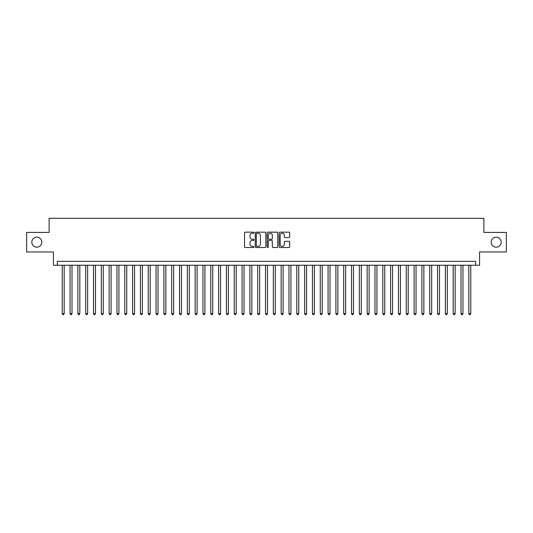 <?xml version="1.0" encoding="UTF-8"?>
<svg xmlns="http://www.w3.org/2000/svg" width="533" height="533" viewBox="0 0 533 533"><rect width="100%" height="100%" fill="white"/><g stroke="black" fill="none" stroke-linecap="round" stroke-linejoin="round"><path stroke-width="0.8" d="M253.988 232.701A0.54 0.54 0 0 0 253.455 232.161L245.3 232.161A0.766 0.766 0 0 0 244.534 232.928L244.534 246.746A0.766 0.766 0 0 0 245.3 247.512L253.455 247.512A0.54 0.54 0 0 0 253.988 246.972A0.54 0.54 0 0 0 253.455 246.439L252.395 246.439A2.458 2.458 0 0 1 249.944 243.981L249.944 242.828A2.458 2.458 0 0 1 252.395 240.376L253.455 240.376A0.54 0.54 0 0 0 253.988 239.837A0.54 0.54 0 0 0 253.455 239.297L252.395 239.297A2.458 2.458 0 0 1 249.944 236.845L249.944 235.693A2.458 2.458 0 0 1 252.395 233.234L253.455 233.234A0.54 0.54 0 0 0 253.988 232.701M491.179 242.182A5.004 5.004 0 0 0 496.183 247.185A5.004 5.004 0 0 0 501.187 242.182A5.004 5.004 0 0 0 496.183 237.178A5.004 5.004 0 0 0 491.179 242.182M31.813 242.182A5.004 5.004 0 0 0 36.817 247.185A5.004 5.004 0 0 0 41.821 242.182A5.004 5.004 0 0 0 36.817 237.178A5.004 5.004 0 0 0 31.813 242.182M288.933 237.571A0.766 0.766 0 0 0 289.699 236.805L289.699 232.928A0.766 0.766 0 0 0 288.933 232.161L279.872 232.161A0.766 0.766 0 0 0 279.105 232.928L279.105 246.746A0.766 0.766 0 0 0 279.872 247.512L288.933 247.512A0.766 0.766 0 0 0 289.699 246.746L289.699 242.062A0.766 0.766 0 0 0 288.933 241.296L285.055 241.296A0.766 0.766 0 0 0 284.289 242.062L284.289 244.387A2.052 2.052 0 0 1 282.237 246.439A2.052 2.052 0 0 1 280.178 244.387L280.178 235.293A2.052 2.052 0 0 1 282.237 233.234A2.052 2.052 0 0 1 284.289 235.293L284.289 236.805A0.766 0.766 0 0 0 285.055 237.571L288.933 237.571M475.663 265.247L479.567 265.247L479.567 251.956L506.35 251.956L506.35 232.408L483.871 232.408L483.871 218.337L49.129 218.337L49.129 232.408L26.65 232.408L26.65 251.956L53.433 251.956L53.433 265.247L475.663 265.247L475.663 261.337L57.337 261.337L57.337 265.247M265.827 232.928A0.766 0.766 0 0 0 265.061 232.161L256.007 232.161A0.766 0.766 0 0 0 255.234 232.928L255.234 246.746A0.766 0.766 0 0 0 256.007 247.512L265.061 247.512A0.766 0.766 0 0 0 265.827 246.746L265.827 232.928M267.939 232.161L276.993 232.161A0.766 0.766 0 0 1 277.766 232.928L277.766 246.746A0.766 0.766 0 0 1 276.993 247.512L273.123 247.512A0.766 0.766 0 0 1 272.35 246.746L272.35 241.143A0.766 0.766 0 0 0 271.583 240.376L269.012 240.376A0.766 0.766 0 0 0 268.246 241.143L268.246 246.972A0.54 0.54 0 0 1 267.706 247.512A0.54 0.54 0 0 1 267.173 246.972L267.173 232.928A0.766 0.766 0 0 1 267.939 232.161M256.846 233.234A0.54 0.54 0 0 0 256.313 233.774L256.313 245.9A0.54 0.54 0 0 0 256.846 246.439L257.959 246.439A2.458 2.458 0 0 0 260.417 243.981L260.417 235.693A2.458 2.458 0 0 0 257.959 233.234L256.846 233.234M272.35 235.326A2.052 2.052 0 0 0 270.298 233.274A2.052 2.052 0 0 0 268.246 235.326L268.246 238.531A0.766 0.766 0 0 0 269.012 239.297L271.583 239.297A0.766 0.766 0 0 0 272.35 238.531L272.35 235.326M62.228 265.247L62.228 313.651L64.18 313.651L64.18 265.247M64.18 313.651L63.594 314.663L62.814 314.663L62.228 313.651M70.043 265.247L70.043 313.651L72.002 313.651L72.002 265.247M72.002 313.651L71.415 314.663L70.629 314.663L70.043 313.651M77.865 265.247L77.865 313.651L79.817 313.651L79.817 265.247M79.817 313.651L79.23 314.663L78.451 314.663L77.865 313.651M85.686 265.247L85.686 313.651L87.639 313.651L87.639 265.247M87.639 313.651L87.052 314.663L86.273 314.663L85.686 313.651M93.502 265.247L93.502 313.651L95.46 313.651L95.46 265.247M95.46 313.651L94.874 314.663L94.088 314.663L93.502 313.651M101.323 265.247L101.323 313.651L103.275 313.651L103.275 265.247M103.275 313.651L102.689 314.663L101.91 314.663L101.323 313.651M109.138 265.247L109.138 313.651L111.097 313.651L111.097 265.247M111.097 313.651L110.511 314.663L109.725 314.663L109.138 313.651M116.96 265.247L116.96 313.651L118.912 313.651L118.912 265.247M118.912 313.651L118.326 314.663L117.546 314.663L116.96 313.651M124.782 265.247L124.782 313.651L126.734 313.651L126.734 265.247M126.734 313.651L126.148 314.663L125.368 314.663L124.782 313.651M132.597 265.247L132.597 313.651L134.556 313.651L134.556 265.247M134.556 313.651L133.97 314.663L133.183 314.663L132.597 313.651M140.419 265.247L140.419 313.651L142.371 313.651L142.371 265.247M142.371 313.651L141.785 314.663L141.005 314.663L140.419 313.651M148.234 265.247L148.234 313.651L150.193 313.651L150.193 265.247M150.193 313.651L149.606 314.663L148.82 314.663L148.234 313.651M156.056 265.247L156.056 313.651L158.008 313.651L158.008 265.247M158.008 313.651L157.422 314.663L156.642 314.663L156.056 313.651M163.878 265.247L163.878 313.651L165.83 313.651L165.83 265.247M165.83 313.651L165.243 314.663L164.464 314.663L163.878 313.651M171.693 265.247L171.693 313.651L173.651 313.651L173.651 265.247M173.651 313.651L173.065 314.663L172.279 314.663L171.693 313.651M179.514 265.247L179.514 313.651L181.467 313.651L181.467 265.247M181.467 313.651L180.88 314.663L180.101 314.663L179.514 313.651M187.33 265.247L187.33 313.651L189.288 313.651L189.288 265.247M189.288 313.651L188.702 314.663L187.916 314.663L187.33 313.651M195.151 265.247L195.151 313.651L197.103 313.651L197.103 265.247M197.103 313.651L196.517 314.663L195.738 314.663L195.151 313.651M202.973 265.247L202.973 313.651L204.925 313.651L204.925 265.247M204.925 313.651L204.339 314.663L203.559 314.663L202.973 313.651M210.788 265.247L210.788 313.651L212.747 313.651L212.747 265.247M212.747 313.651L212.161 314.663L211.374 314.663L210.788 313.651M218.61 265.247L218.61 313.651L220.562 313.651L220.562 265.247M220.562 313.651L219.976 314.663L219.196 314.663L218.61 313.651M226.425 265.247L226.425 313.651L228.384 313.651L228.384 265.247M228.384 313.651L227.798 314.663L227.011 314.663L226.425 313.651M234.247 265.247L234.247 313.651L236.199 313.651L236.199 265.247M236.199 313.651L235.613 314.663L234.833 314.663L234.247 313.651M242.069 265.247L242.069 313.651L244.021 313.651L244.021 265.247M244.021 313.651L243.434 314.663L242.655 314.663L242.069 313.651M249.884 265.247L249.884 313.651L251.843 313.651L251.843 265.247M251.843 313.651L251.25 314.663L250.47 314.663L249.884 313.651M257.706 265.247L257.706 313.651L259.658 313.651L259.658 265.247M259.658 313.651L259.071 314.663L258.292 314.663L257.706 313.651M265.521 265.247L265.521 313.651L267.479 313.651L267.479 265.247M267.479 313.651L266.893 314.663L266.107 314.663L265.521 313.651M273.342 265.247L273.342 313.651L275.294 313.651L275.294 265.247M275.294 313.651L274.708 314.663L273.929 314.663L273.342 313.651M281.158 265.247L281.158 313.651L283.116 313.651L283.116 265.247M283.116 313.651L282.53 314.663L281.75 314.663L281.158 313.651M288.979 265.247L288.979 313.651L290.931 313.651L290.931 265.247M290.931 313.651L290.345 314.663L289.566 314.663L288.979 313.651M296.801 265.247L296.801 313.651L298.753 313.651L298.753 265.247M298.753 313.651L298.167 314.663L297.387 314.663L296.801 313.651M304.616 265.247L304.616 313.651L306.575 313.651L306.575 265.247M306.575 313.651L305.989 314.663L305.202 314.663L304.616 313.651M312.438 265.247L312.438 313.651L314.39 313.651L314.39 265.247M314.39 313.651L313.804 314.663L313.024 314.663L312.438 313.651M320.253 265.247L320.253 313.651L322.212 313.651L322.212 265.247M322.212 313.651L321.626 314.663L320.839 314.663L320.253 313.651M328.075 265.247L328.075 313.651L330.027 313.651L330.027 265.247M330.027 313.651L329.441 314.663L328.661 314.663L328.075 313.651M335.897 265.247L335.897 313.651L337.849 313.651L337.849 265.247M337.849 313.651L337.262 314.663L336.483 314.663L335.897 313.651M343.712 265.247L343.712 313.651L345.67 313.651L345.67 265.247M345.67 313.651L345.084 314.663L344.298 314.663L343.712 313.651M351.533 265.247L351.533 313.651L353.486 313.651L353.486 265.247M353.486 313.651L352.899 314.663L352.12 314.663L351.533 313.651M359.349 265.247L359.349 313.651L361.307 313.651L361.307 265.247M361.307 313.651L360.721 314.663L359.935 314.663L359.349 313.651M367.17 265.247L367.17 313.651L369.122 313.651L369.122 265.247M369.122 313.651L368.536 314.663L367.757 314.663L367.17 313.651M374.992 265.247L374.992 313.651L376.944 313.651L376.944 265.247M376.944 313.651L376.358 314.663L375.578 314.663L374.992 313.651M382.807 265.247L382.807 313.651L384.766 313.651L384.766 265.247M384.766 313.651L384.18 314.663L383.394 314.663L382.807 313.651M390.629 265.247L390.629 313.651L392.581 313.651L392.581 265.247M392.581 313.651L391.995 314.663L391.215 314.663L390.629 313.651M398.444 265.247L398.444 313.651L400.403 313.651L400.403 265.247M400.403 313.651L399.817 314.663L399.03 314.663L398.444 313.651M406.266 265.247L406.266 313.651L408.218 313.651L408.218 265.247M408.218 313.651L407.632 314.663L406.852 314.663L406.266 313.651M414.088 265.247L414.088 313.651L416.04 313.651L416.04 265.247M416.04 313.651L415.454 314.663L414.674 314.663L414.088 313.651M421.903 265.247L421.903 313.651L423.862 313.651L423.862 265.247M423.862 313.651L423.275 314.663L422.489 314.663L421.903 313.651M429.725 265.247L429.725 313.651L431.677 313.651L431.677 265.247M431.677 313.651L431.09 314.663L430.311 314.663L429.725 313.651M437.54 265.247L437.54 313.651L439.498 313.651L439.498 265.247M439.498 313.651L438.912 314.663L438.126 314.663L437.54 313.651M445.361 265.247L445.361 313.651L447.314 313.651L447.314 265.247M447.314 313.651L446.727 314.663L445.948 314.663L445.361 313.651M453.183 265.247L453.183 313.651L455.135 313.651L455.135 265.247M455.135 313.651L454.549 314.663L453.77 314.663L453.183 313.651M460.998 265.247L460.998 313.651L462.957 313.651L462.957 265.247M462.957 313.651L462.371 314.663L461.585 314.663L460.998 313.651M468.82 265.247L468.82 313.651L470.772 313.651L470.772 265.247M470.772 313.651L470.186 314.663L469.406 314.663L468.82 313.651"/></g></svg>
